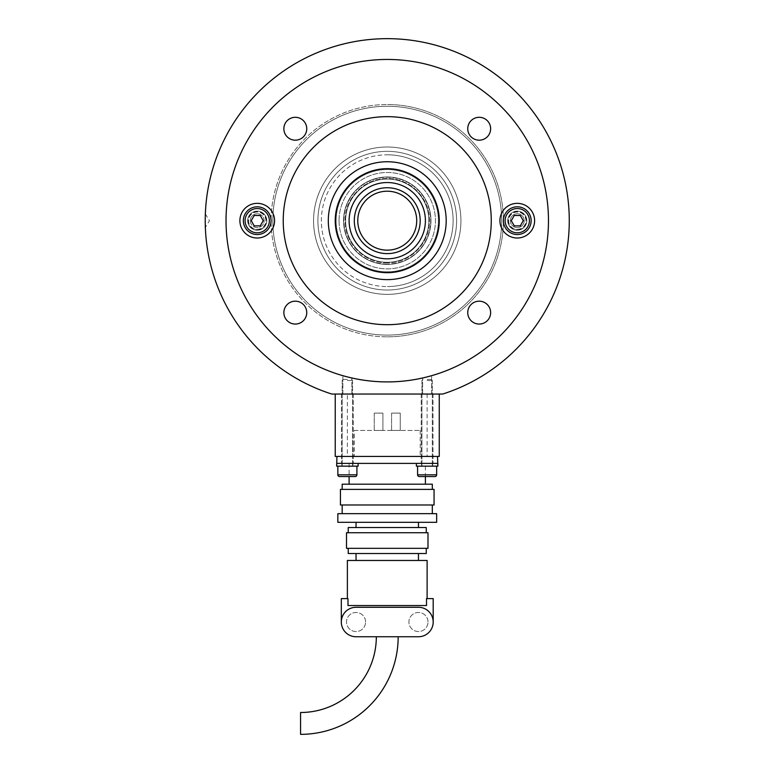 <?xml version="1.0" encoding="UTF-8"?>
<svg xmlns="http://www.w3.org/2000/svg" width="773" height="773" viewBox="0 0 773 773"><rect width="100%" height="100%" fill="white"/><g stroke="black" fill="none" stroke-linecap="round" stroke-linejoin="round"><path stroke-width="0.58" stroke-dasharray="3.87 2.9" d="M548.472 220.682A161.228 161.228 0 0 0 387.244 59.453A161.228 161.228 0 0 0 226.025 220.682A161.228 161.228 0 0 1 387.244 59.453A161.228 161.228 0 0 1 548.472 220.682A161.228 161.228 0 0 0 387.244 59.453A161.228 161.228 0 0 0 226.025 220.682A161.228 161.228 0 0 1 387.244 59.453A161.228 161.228 0 0 1 548.472 220.682A161.228 161.228 0 0 1 387.244 381.91A161.228 161.228 0 0 1 226.025 220.682A161.228 161.228 0 0 0 387.244 381.91A161.228 161.228 0 0 0 548.472 220.682A161.228 161.228 0 0 1 387.244 381.91A161.228 161.228 0 0 1 226.025 220.682A161.228 161.228 0 0 0 387.244 381.91A161.228 161.228 0 0 0 548.472 220.682A161.228 161.228 0 0 1 387.244 381.91A161.228 161.228 0 0 1 226.025 220.682A161.228 161.228 0 0 1 387.244 59.453A161.228 161.228 0 0 1 548.472 220.682A161.228 161.228 0 0 1 387.244 381.91A161.228 161.228 0 0 1 226.025 220.682A161.228 161.228 0 0 1 387.244 59.453A161.228 161.228 0 0 1 548.472 220.682M456.592 220.682A69.348 69.348 0 0 0 387.244 151.334A69.348 69.348 0 0 0 317.906 220.682A69.348 69.348 0 0 1 387.244 151.334A69.348 69.348 0 0 1 456.592 220.682A69.348 69.348 0 0 0 387.244 151.334A69.348 69.348 0 0 0 317.906 220.682A69.348 69.348 0 0 1 387.244 151.334A69.348 69.348 0 0 1 456.592 220.682A69.348 69.348 0 0 0 387.244 151.334A69.348 69.348 0 0 0 317.906 220.682A69.348 69.348 0 0 1 387.244 151.334A69.348 69.348 0 0 1 456.592 220.682A69.348 69.348 0 0 1 387.244 290.02A69.348 69.348 0 0 1 317.906 220.682A69.348 69.348 0 0 0 387.244 290.02A69.348 69.348 0 0 0 456.592 220.682A69.348 69.348 0 0 1 387.244 290.02A69.348 69.348 0 0 1 317.906 220.682A69.348 69.348 0 0 0 387.244 290.02A69.348 69.348 0 0 0 456.592 220.682A69.348 69.348 0 0 1 387.244 290.02A69.348 69.348 0 0 1 317.906 220.682A69.348 69.348 0 0 0 387.244 290.02A69.348 69.348 0 0 0 456.592 220.682A69.348 69.348 0 0 0 387.244 151.334A69.348 69.348 0 0 1 456.592 220.682A69.348 69.348 0 0 1 387.244 290.02A69.348 69.348 0 0 0 456.592 220.682A69.348 69.348 0 0 1 387.244 290.02A69.348 69.348 0 0 1 317.906 220.682A69.348 69.348 0 0 1 387.244 151.334A69.348 69.348 0 0 0 317.906 220.682A69.348 69.348 0 0 0 387.244 290.02A69.348 69.348 0 0 1 317.906 220.682A69.348 69.348 0 0 0 387.244 290.02M283.865 312.621A11.44 11.44 0 0 0 295.305 324.061A11.44 11.44 0 0 0 306.746 312.621A11.44 11.44 0 0 1 295.305 324.061A11.44 11.44 0 0 1 283.865 312.621A11.44 11.44 0 0 1 295.305 301.18A11.44 11.44 0 0 1 306.746 312.621A11.44 11.44 0 0 0 295.305 301.18A11.44 11.44 0 0 0 283.865 312.621A11.44 11.44 0 0 0 295.305 324.061A11.44 11.44 0 0 0 306.746 312.621A11.44 11.44 0 0 1 295.305 324.061A11.44 11.44 0 0 1 283.865 312.621A11.44 11.44 0 0 1 295.305 301.18A11.44 11.44 0 0 1 306.746 312.621A11.44 11.44 0 0 0 295.305 301.18A11.44 11.44 0 0 0 283.865 312.621A11.44 11.44 0 0 1 295.305 301.18A11.44 11.44 0 0 1 306.746 312.621A11.44 11.44 0 0 0 295.305 301.18A11.44 11.44 0 0 0 283.865 312.621A11.44 11.44 0 0 0 295.305 324.061A11.44 11.44 0 0 0 306.746 312.621A11.44 11.44 0 0 1 295.305 324.061A11.44 11.44 0 0 1 283.865 312.621M283.865 128.743A11.44 11.44 0 0 0 295.305 140.184A11.44 11.44 0 0 0 306.746 128.743A11.44 11.44 0 0 1 295.305 140.184A11.44 11.44 0 0 1 283.865 128.743A11.44 11.44 0 0 1 295.305 117.303A11.44 11.44 0 0 1 306.746 128.743A11.44 11.44 0 0 0 295.305 117.303A11.44 11.44 0 0 0 283.865 128.743A11.44 11.44 0 0 0 295.305 140.184A11.44 11.44 0 0 0 306.746 128.743A11.44 11.44 0 0 1 295.305 140.184A11.44 11.44 0 0 1 283.865 128.743A11.44 11.44 0 0 1 295.305 117.303A11.44 11.44 0 0 1 306.746 128.743A11.44 11.44 0 0 0 295.305 117.303A11.44 11.44 0 0 0 283.865 128.743M507.735 220.682A9.537 9.537 0 0 0 517.272 230.219A9.537 9.537 0 0 0 526.8 220.682A9.537 9.537 0 0 1 517.272 230.219A9.537 9.537 0 0 1 507.735 220.682A9.537 9.537 0 0 1 517.272 211.145A9.537 9.537 0 0 1 526.8 220.682A9.537 9.537 0 0 0 517.272 211.145A9.537 9.537 0 0 0 507.735 220.682M467.742 312.621A11.44 11.44 0 0 0 479.183 324.061A11.44 11.44 0 0 0 490.633 312.621A11.44 11.44 0 0 1 479.183 324.061A11.44 11.44 0 0 1 467.742 312.621A11.44 11.44 0 0 1 479.183 301.18A11.44 11.44 0 0 1 490.633 312.621A11.44 11.44 0 0 0 479.183 301.18A11.44 11.44 0 0 0 467.742 312.621A11.44 11.44 0 0 1 479.183 301.18A11.44 11.44 0 0 1 490.633 312.621A11.44 11.44 0 0 0 479.183 301.18A11.44 11.44 0 0 0 467.742 312.621A11.44 11.44 0 0 0 479.183 324.061A11.44 11.44 0 0 0 490.633 312.621A11.44 11.44 0 0 1 479.183 324.061A11.44 11.44 0 0 1 467.742 312.621M467.742 128.743A11.44 11.44 0 0 0 479.183 140.184A11.44 11.44 0 0 0 490.633 128.743A11.44 11.44 0 0 1 479.183 140.184A11.44 11.44 0 0 1 467.742 128.743A11.44 11.44 0 0 1 479.183 117.303A11.44 11.44 0 0 1 490.633 128.743A11.44 11.44 0 0 0 479.183 117.303A11.44 11.44 0 0 0 467.742 128.743A11.44 11.44 0 0 1 479.183 117.303A11.44 11.44 0 0 1 490.633 128.743A11.44 11.44 0 0 0 479.183 117.303A11.44 11.44 0 0 0 467.742 128.743A11.44 11.44 0 0 0 479.183 140.184A11.44 11.44 0 0 0 490.633 128.743A11.44 11.44 0 0 1 479.183 140.184A11.44 11.44 0 0 1 467.742 128.743A11.44 11.44 0 0 0 479.183 140.184A11.44 11.44 0 0 0 490.633 128.743A11.44 11.44 0 0 1 479.183 140.184A11.44 11.44 0 0 1 467.742 128.743A11.44 11.44 0 0 1 479.183 117.303A11.44 11.44 0 0 1 490.633 128.743A11.44 11.44 0 0 0 479.183 117.303A11.44 11.44 0 0 0 467.742 128.743M247.689 220.682A9.537 9.537 0 0 0 257.225 230.219A9.537 9.537 0 0 0 266.762 220.682A9.537 9.537 0 0 1 257.225 230.219A9.537 9.537 0 0 1 247.689 220.682A9.537 9.537 0 0 1 257.225 211.145A9.537 9.537 0 0 1 266.762 220.682A9.537 9.537 0 0 0 257.225 211.145A9.537 9.537 0 0 0 247.689 220.682M387.244 147.005A73.677 73.677 0 0 0 313.567 220.682A73.677 73.677 0 0 0 387.244 294.358A73.677 73.677 0 0 0 460.93 220.682A73.677 73.677 0 0 0 387.244 147.005A73.677 73.677 0 0 0 313.567 220.682A73.677 73.677 0 0 0 387.244 294.358A73.677 73.677 0 0 0 460.93 220.682A73.677 73.677 0 0 0 387.244 147.005A73.677 73.677 0 0 0 313.567 220.682A73.677 73.677 0 0 0 387.244 294.358A73.677 73.677 0 0 0 460.93 220.682A73.677 73.677 0 0 0 387.244 147.005A73.677 73.677 0 0 0 313.567 220.682A73.677 73.677 0 0 0 387.244 294.358A73.677 73.677 0 0 0 460.93 220.682A73.677 73.677 0 0 0 387.244 147.005M427.121 376.895C421.333 378.297 421.333 378.297 427.121 376.895C421.333 378.297 421.333 378.297 427.121 376.895C421.333 378.297 421.333 378.297 427.121 376.895C421.333 378.297 421.333 378.297 427.121 376.895L431.624 375.678L427.121 376.895M427.121 394.037L387.244 394.037L433.015 394.037L421.227 394.037L427.121 394.037L421.227 394.037L427.121 394.037L427.121 456.447L387.244 456.447L427.121 456.447M347.377 376.895C341.589 375.349 341.589 375.349 347.377 376.895C341.589 375.349 341.589 375.349 347.377 376.895C341.589 375.349 341.589 375.349 347.377 376.895C341.589 375.349 341.589 375.349 347.377 376.895L351.879 377.978L347.377 376.895M347.377 394.037L387.244 394.037L347.377 394.037L347.377 456.447L353.271 456.447L341.482 456.447L387.244 456.447L347.377 456.447M205.222 219.551L205.222 221.803M442.755 394.037A182.032 182.032 0 0 0 534.665 113.902A182.032 182.032 0 0 0 239.833 113.902A182.032 182.032 0 0 0 331.743 394.037L442.755 394.037M272.83 220.682A114.423 114.423 0 0 1 387.244 106.259A114.423 114.423 0 0 1 501.667 220.682A114.423 114.423 0 0 1 387.244 335.096A114.423 114.423 0 0 1 272.83 220.682A114.423 114.423 0 0 1 387.244 106.259A114.423 114.423 0 0 1 501.667 220.682A114.423 114.423 0 0 1 387.244 335.096A114.423 114.423 0 0 1 272.83 220.682M345.637 220.682A41.607 41.607 0 0 1 387.244 179.075A41.607 41.607 0 0 1 428.851 220.682A41.607 41.607 0 0 1 387.244 262.289A41.607 41.607 0 0 1 345.637 220.682A41.607 41.607 0 0 1 387.244 179.075A41.607 41.607 0 0 1 428.851 220.682A41.607 41.607 0 0 1 387.244 262.289A41.607 41.607 0 0 1 345.637 220.682A41.607 41.607 0 0 1 387.244 179.075A41.607 41.607 0 0 1 428.851 220.682A41.607 41.607 0 0 1 387.244 262.289A41.607 41.607 0 0 1 345.637 220.682A41.607 41.607 0 0 1 387.244 179.075A41.607 41.607 0 0 1 428.851 220.682A41.607 41.607 0 0 1 387.244 262.289A41.607 41.607 0 0 1 345.637 220.682M328.303 220.682A58.941 58.941 0 0 1 387.244 161.741A58.941 58.941 0 0 1 446.195 220.682A58.941 58.941 0 0 1 387.244 279.623A58.941 58.941 0 0 1 328.303 220.682A58.941 58.941 0 0 1 387.244 161.741A58.941 58.941 0 0 1 446.195 220.682A58.941 58.941 0 0 1 387.244 279.623A58.941 58.941 0 0 1 328.303 220.682A58.941 58.941 0 0 1 387.244 161.741A58.941 58.941 0 0 1 446.195 220.682A58.941 58.941 0 0 1 387.244 279.623A58.941 58.941 0 0 1 328.303 220.682M491.261 220.682A104.017 104.017 0 0 1 387.244 324.699A104.017 104.017 0 0 1 283.227 220.682A104.017 104.017 0 0 1 387.244 116.665A104.017 104.017 0 0 1 491.261 220.682A104.017 104.017 0 0 1 387.244 324.699A104.017 104.017 0 0 1 283.227 220.682A104.017 104.017 0 0 1 387.244 116.665A104.017 104.017 0 0 1 491.261 220.682M295.305 140.184A11.44 11.44 0 0 1 283.865 128.743A11.44 11.44 0 0 1 295.305 117.303A11.44 11.44 0 0 0 283.865 128.743A11.44 11.44 0 0 0 295.305 140.184A11.44 11.44 0 0 0 306.746 128.743A11.44 11.44 0 0 0 295.305 117.303A11.44 11.44 0 0 1 306.746 128.743A11.44 11.44 0 0 1 295.305 140.184A11.44 11.44 0 0 0 306.746 128.743A11.44 11.44 0 0 0 295.305 117.303A11.44 11.44 0 0 0 283.865 128.743A11.44 11.44 0 0 0 295.305 140.184A11.44 11.44 0 0 0 306.746 128.743A11.44 11.44 0 0 0 295.305 117.303A11.44 11.44 0 0 1 306.746 128.743A11.44 11.44 0 0 1 295.305 140.184A11.44 11.44 0 0 1 283.865 128.743A11.44 11.44 0 0 1 295.305 117.303A11.44 11.44 0 0 0 283.865 128.743A11.44 11.44 0 0 0 295.305 140.184M479.183 301.18A11.44 11.44 0 0 1 490.633 312.621A11.44 11.44 0 0 1 479.183 324.061A11.44 11.44 0 0 0 490.633 312.621A11.44 11.44 0 0 0 479.183 301.18A11.44 11.44 0 0 0 467.742 312.621A11.44 11.44 0 0 0 479.183 324.061A11.44 11.44 0 0 1 467.742 312.621A11.44 11.44 0 0 1 479.183 301.18A11.44 11.44 0 0 0 467.742 312.621A11.44 11.44 0 0 0 479.183 324.061A11.44 11.44 0 0 0 490.633 312.621A11.44 11.44 0 0 0 479.183 301.18A11.44 11.44 0 0 0 467.742 312.621A11.44 11.44 0 0 0 479.183 324.061A11.44 11.44 0 0 1 467.742 312.621A11.44 11.44 0 0 1 479.183 301.18A11.44 11.44 0 0 1 490.633 312.621A11.44 11.44 0 0 1 479.183 324.061A11.44 11.44 0 0 0 490.633 312.621A11.44 11.44 0 0 0 479.183 301.18M257.225 227.61A6.938 6.938 0 0 1 250.288 220.682A6.938 6.938 0 0 1 257.225 213.744A6.938 6.938 0 0 0 250.288 220.682A6.938 6.938 0 0 0 257.225 227.61A6.938 6.938 0 0 0 264.163 220.682A6.938 6.938 0 0 0 257.225 213.744A6.938 6.938 0 0 1 264.163 220.682A6.938 6.938 0 0 1 257.225 227.61M517.272 213.744A6.938 6.938 0 0 1 524.2 220.682A6.938 6.938 0 0 1 517.272 227.61A6.938 6.938 0 0 0 524.2 220.682A6.938 6.938 0 0 0 517.272 213.744A6.938 6.938 0 0 0 510.335 220.682A6.938 6.938 0 0 0 517.272 227.61A6.938 6.938 0 0 1 510.335 220.682A6.938 6.938 0 0 1 517.272 213.744M439.257 394.037L439.257 456.447L335.24 456.447L335.24 394.037L439.257 394.037L335.24 394.037M248.558 220.682A8.667 8.667 0 0 0 257.225 229.349A8.667 8.667 0 0 0 265.893 220.682A8.667 8.667 0 0 0 257.225 212.015A8.667 8.667 0 0 0 248.558 220.682A8.667 8.667 0 0 0 257.225 229.349A8.667 8.667 0 0 0 265.893 220.682A8.667 8.667 0 0 0 257.225 212.015A8.667 8.667 0 0 0 248.558 220.682M250.288 220.682A6.938 6.938 0 0 0 257.225 227.61A6.938 6.938 0 0 0 264.163 220.682A6.938 6.938 0 0 0 257.225 213.744A6.938 6.938 0 0 0 250.288 220.682M243.36 220.682A13.866 13.866 0 0 0 257.225 234.548A13.866 13.866 0 0 0 271.091 220.682A13.866 13.866 0 0 0 257.225 206.806A13.866 13.866 0 0 0 243.36 220.682M254.22 215.483L251.225 220.682L254.22 225.88L260.23 225.88L263.235 220.682L260.23 215.483L254.22 215.483M508.605 220.682A8.667 8.667 0 0 0 517.272 229.349A8.667 8.667 0 0 0 525.94 220.682A8.667 8.667 0 0 0 517.272 212.015A8.667 8.667 0 0 0 508.605 220.682A8.667 8.667 0 0 0 517.272 229.349A8.667 8.667 0 0 0 525.94 220.682A8.667 8.667 0 0 0 517.272 212.015A8.667 8.667 0 0 0 508.605 220.682M510.335 220.682A6.938 6.938 0 0 0 517.272 227.61A6.938 6.938 0 0 0 524.2 220.682A6.938 6.938 0 0 0 517.272 213.744A6.938 6.938 0 0 0 510.335 220.682M503.397 220.682A13.866 13.866 0 0 0 517.272 234.548A13.866 13.866 0 0 0 531.138 220.682A13.866 13.866 0 0 0 517.272 206.806A13.866 13.866 0 0 0 503.397 220.682M514.267 215.483L511.262 220.682L514.267 225.88L520.268 225.88L523.273 220.682L520.268 215.483L514.267 215.483M427.121 380.519L432.32 380.519L427.121 380.519M427.121 379.475L431.286 379.475L427.121 379.475M347.377 463.385L358.121 463.385L358.121 466.158L336.622 466.158L358.121 466.158L336.622 466.158L336.622 463.385L437.518 463.385L416.376 463.385L416.376 466.158L437.866 466.158M425.392 463.385L349.106 463.385L425.392 463.385L425.392 476.564L419.324 476.564L434.919 476.564L419.324 476.564A1.73 1.73 0 0 1 417.584 474.825L436.658 474.825M347.377 380.519L352.575 380.519L347.377 380.519M347.377 379.475L343.212 379.475L347.377 379.475M349.106 463.385L349.106 476.564L355.174 476.564L339.569 476.564A1.73 1.73 0 0 1 337.84 474.825L356.913 474.825A1.73 1.73 0 0 1 355.174 476.564L339.569 476.564M427.121 463.385L437.866 463.385M427.121 466.158L432.667 466.158L427.121 466.158M336.11 220.682A51.144 51.144 0 0 1 387.244 169.538A51.144 51.144 0 0 1 438.388 220.682A51.144 51.144 0 0 1 387.244 271.825A51.144 51.144 0 0 1 336.11 220.682A51.144 51.144 0 0 0 387.244 271.825A51.144 51.144 0 0 0 438.388 220.682A51.144 51.144 0 0 0 387.244 169.538A51.144 51.144 0 0 0 336.11 220.682M349.106 220.682A38.138 38.138 0 0 1 387.244 182.544A38.138 38.138 0 0 1 425.392 220.682A38.138 38.138 0 0 1 387.244 258.82A38.138 38.138 0 0 1 349.106 220.682A38.138 38.138 0 0 1 387.244 182.544A38.138 38.138 0 0 1 425.392 220.682A38.138 38.138 0 0 1 387.244 258.82A38.138 38.138 0 0 1 349.106 220.682A38.138 38.138 0 0 0 387.244 258.82A38.138 38.138 0 0 0 425.392 220.682A38.138 38.138 0 0 0 387.244 182.544A38.138 38.138 0 0 0 349.106 220.682M439.257 220.682A52.013 52.013 0 0 1 387.244 272.685A52.013 52.013 0 0 1 335.24 220.682A52.013 52.013 0 0 1 387.244 168.669A52.013 52.013 0 0 1 439.257 220.682A52.013 52.013 0 0 1 387.244 272.685A52.013 52.013 0 0 1 335.24 220.682A52.013 52.013 0 0 1 387.244 168.669A52.013 52.013 0 0 1 439.257 220.682A52.013 52.013 0 0 1 387.244 272.685A52.013 52.013 0 0 1 335.24 220.682A52.013 52.013 0 0 1 387.244 168.669A52.013 52.013 0 0 1 439.257 220.682A52.013 52.013 0 0 1 387.244 272.685A52.013 52.013 0 0 1 335.24 220.682A52.013 52.013 0 0 1 387.244 168.669A52.013 52.013 0 0 1 439.257 220.682A52.013 52.013 0 0 0 387.244 168.669A52.013 52.013 0 0 0 335.24 220.682A52.013 52.013 0 0 0 387.244 272.685A52.013 52.013 0 0 0 439.257 220.682A52.013 52.013 0 0 0 387.244 168.669A52.013 52.013 0 0 0 335.24 220.682A52.013 52.013 0 0 0 387.244 272.685A52.013 52.013 0 0 0 439.257 220.682A52.013 52.013 0 0 0 387.244 168.669A52.013 52.013 0 0 0 335.24 220.682A52.013 52.013 0 0 0 387.244 272.685A52.013 52.013 0 0 0 439.257 220.682M300.571 734.35L300.571 712.503M398.172 636.749L376.325 636.749L398.172 636.749M425.392 484.188L349.106 484.188L425.392 484.188M432.32 484.188L342.178 484.188M432.32 489.386L342.178 489.386L432.32 489.386M434.059 489.386L340.439 489.386M434.059 504.991L340.439 504.991M432.32 504.991L342.178 504.991L432.32 504.991M432.32 513.659L342.178 513.659L432.32 513.659M436.658 513.659L337.84 513.659M436.658 522.326L337.84 522.326M418.454 522.326L356.044 522.326L418.454 522.326M418.454 527.534L356.044 527.534L418.454 527.534M426.252 527.534L348.236 527.534M426.252 532.732L348.236 532.732L426.252 532.732M427.991 532.732L346.507 532.732M427.991 548.337L346.507 548.337M426.252 548.337L348.236 548.337L426.252 548.337M426.252 553.536L348.236 553.536M418.454 553.536L356.044 553.536L418.454 553.536M418.454 560.464L356.044 560.464L418.454 560.464M427.121 560.464L347.377 560.464M433.189 622.014A14.735 14.735 0 0 0 418.454 607.278A14.735 14.735 0 0 1 433.189 622.014L433.189 598.611L426.512 598.611L427.121 598.611L426.512 598.611L426.512 605.539L347.985 605.539L426.512 605.539L347.985 605.539L347.985 598.611L341.308 598.611L341.308 622.014A14.735 14.735 0 0 1 356.044 607.278A14.735 14.735 0 0 0 341.308 622.014M427.991 622.014A9.537 9.537 0 0 0 418.454 612.477A9.537 9.537 0 0 0 408.917 622.014A9.537 9.537 0 0 0 418.454 631.551A9.537 9.537 0 0 0 427.991 622.014A9.537 9.537 0 0 0 418.454 612.477A9.537 9.537 0 0 0 408.917 622.014A9.537 9.537 0 0 0 418.454 631.551A9.537 9.537 0 0 0 427.991 622.014M365.581 622.014A9.537 9.537 0 0 0 356.044 612.477A9.537 9.537 0 0 0 346.507 622.014A9.537 9.537 0 0 0 356.044 631.551A9.537 9.537 0 0 0 365.581 622.014A9.537 9.537 0 0 0 356.044 612.477A9.537 9.537 0 0 0 346.507 622.014A9.537 9.537 0 0 0 356.044 631.551A9.537 9.537 0 0 0 365.581 622.014M354.305 430.445L420.183 430.445L354.305 430.445L354.305 456.447L420.183 456.447L354.305 456.447M420.183 430.445L420.183 456.447M391.582 413.111L391.582 430.445L400.25 430.445L391.582 430.445L400.25 430.445L391.582 430.445L391.582 413.111L400.25 413.111L400.25 430.445L400.25 413.111L391.582 413.111M374.248 413.111L374.248 430.445L382.915 430.445L374.248 430.445L382.915 430.445L374.248 430.445L374.248 413.111L382.915 413.111L382.915 430.445L382.915 413.111L374.248 413.111M437.518 456.447L336.97 456.447L437.518 456.447L437.518 463.385M336.97 456.447L336.97 463.385M418.454 607.278L356.044 607.278A14.735 14.735 0 0 0 341.308 622.014A14.735 14.735 0 0 0 356.044 636.749L418.454 636.749A14.735 14.735 0 0 0 433.189 622.014A14.735 14.735 0 0 0 418.454 607.278M357.773 220.682A29.471 29.471 0 0 1 387.244 191.211A29.471 29.471 0 0 0 357.773 220.682A29.471 29.471 0 0 0 387.244 250.152M339.057 220.682A48.197 48.197 0 0 1 387.244 172.485A48.197 48.197 0 0 1 435.441 220.682A48.197 48.197 0 0 1 387.244 268.878A48.197 48.197 0 0 1 339.057 220.682A48.197 48.197 0 0 1 387.244 172.485A48.197 48.197 0 0 1 435.441 220.682A48.197 48.197 0 0 1 387.244 268.878A48.197 48.197 0 0 1 339.057 220.682M460.93 220.682A73.677 73.677 0 0 1 387.244 294.358A73.677 73.677 0 0 1 313.567 220.682A73.677 73.677 0 0 1 387.244 147.005A73.677 73.677 0 0 1 460.93 220.682A73.677 73.677 0 0 1 387.244 294.358A73.677 73.677 0 0 1 313.567 220.682A73.677 73.677 0 0 1 387.244 147.005A73.677 73.677 0 0 1 460.93 220.682M387.244 381.91A161.228 161.228 0 0 0 548.472 220.682A161.228 161.228 0 0 0 387.244 59.453A161.228 161.228 0 0 0 226.025 220.682A161.228 161.228 0 0 0 387.244 381.91A161.228 161.228 0 0 0 548.472 220.682A161.228 161.228 0 0 0 387.244 59.453A161.228 161.228 0 0 1 548.472 220.682A161.228 161.228 0 0 1 387.244 381.91A161.228 161.228 0 0 1 226.025 220.682A161.228 161.228 0 0 1 387.244 59.453A161.228 161.228 0 0 0 226.025 220.682A161.228 161.228 0 0 0 387.244 381.91A161.228 161.228 0 0 1 226.025 220.682A161.228 161.228 0 0 1 387.244 59.453A161.228 161.228 0 0 0 226.025 220.682A161.228 161.228 0 0 0 387.244 381.91A161.228 161.228 0 0 0 548.472 220.682A161.228 161.228 0 0 0 387.244 59.453A161.228 161.228 0 0 1 548.472 220.682A161.228 161.228 0 0 1 387.244 381.91M387.244 324.699A104.017 104.017 0 0 0 491.261 220.682A104.017 104.017 0 0 0 387.244 116.665A104.017 104.017 0 0 0 283.227 220.682A104.017 104.017 0 0 0 387.244 324.699M479.183 117.303A11.44 11.44 0 0 0 467.742 128.743A11.44 11.44 0 0 0 479.183 140.184A11.44 11.44 0 0 0 490.633 128.743A11.44 11.44 0 0 0 479.183 117.303A11.44 11.44 0 0 0 467.742 128.743A11.44 11.44 0 0 0 479.183 140.184A11.44 11.44 0 0 1 467.742 128.743A11.44 11.44 0 0 1 479.183 117.303A11.44 11.44 0 0 1 490.633 128.743A11.44 11.44 0 0 1 479.183 140.184A11.44 11.44 0 0 0 490.633 128.743A11.44 11.44 0 0 0 479.183 117.303M295.305 301.18A11.44 11.44 0 0 0 283.865 312.621A11.44 11.44 0 0 0 295.305 324.061A11.44 11.44 0 0 0 306.746 312.621A11.44 11.44 0 0 0 295.305 301.18A11.44 11.44 0 0 1 306.746 312.621A11.44 11.44 0 0 1 295.305 324.061A11.44 11.44 0 0 0 306.746 312.621A11.44 11.44 0 0 0 295.305 301.18A11.44 11.44 0 0 0 283.865 312.621A11.44 11.44 0 0 0 295.305 324.061A11.44 11.44 0 0 1 283.865 312.621A11.44 11.44 0 0 1 295.305 301.18M257.225 203.347A17.335 17.335 0 0 0 239.891 220.682A17.335 17.335 0 0 0 257.225 238.016A17.335 17.335 0 0 0 274.56 220.682A17.335 17.335 0 0 0 257.225 203.347M517.272 203.347A17.335 17.335 0 0 0 499.928 220.682A17.335 17.335 0 0 0 517.272 238.016A17.335 17.335 0 0 0 534.607 220.682A17.335 17.335 0 0 0 517.272 203.347M257.225 211.493A9.189 9.189 0 0 0 248.036 220.682A9.189 9.189 0 0 0 257.225 229.871A9.189 9.189 0 0 1 248.036 220.682A9.189 9.189 0 0 1 257.225 211.493A9.189 9.189 0 0 1 266.414 220.682A9.189 9.189 0 0 1 257.225 229.871A9.189 9.189 0 0 0 266.414 220.682A9.189 9.189 0 0 0 257.225 211.493M517.272 211.493A9.189 9.189 0 0 0 508.083 220.682A9.189 9.189 0 0 0 517.272 229.871A9.189 9.189 0 0 1 508.083 220.682A9.189 9.189 0 0 1 517.272 211.493A9.189 9.189 0 0 1 526.461 220.682A9.189 9.189 0 0 1 517.272 229.871A9.189 9.189 0 0 0 526.461 220.682A9.189 9.189 0 0 0 517.272 211.493M387.244 335.096A114.423 114.423 0 0 1 272.83 220.682A114.423 114.423 0 0 1 387.244 106.259A114.423 114.423 0 0 0 272.83 220.682A114.423 114.423 0 0 0 387.244 335.096A114.423 114.423 0 0 0 501.667 220.682A114.423 114.423 0 0 0 387.244 106.259A114.423 114.423 0 0 1 501.667 220.682A114.423 114.423 0 0 1 387.244 335.096M387.244 336.835A116.153 116.153 0 0 0 503.397 220.682A116.153 116.153 0 0 0 387.244 104.529A116.153 116.153 0 0 1 503.397 220.682A116.153 116.153 0 0 1 387.244 336.835A116.153 116.153 0 0 1 271.091 220.682A116.153 116.153 0 0 1 387.244 104.529A116.153 116.153 0 0 0 271.091 220.682A116.153 116.153 0 0 0 387.244 336.835A116.153 116.153 0 0 1 271.091 220.682A116.153 116.153 0 0 1 387.244 104.529A116.153 116.153 0 0 0 271.091 220.682A116.153 116.153 0 0 0 387.244 336.835A116.153 116.153 0 0 0 503.397 220.682A116.153 116.153 0 0 0 387.244 104.529A116.153 116.153 0 0 1 503.397 220.682A116.153 116.153 0 0 1 387.244 336.835M257.225 230.219A9.537 9.537 0 0 0 266.762 220.682A9.537 9.537 0 0 0 257.225 211.145A9.537 9.537 0 0 1 266.762 220.682A9.537 9.537 0 0 1 257.225 230.219A9.537 9.537 0 0 1 247.689 220.682A9.537 9.537 0 0 1 257.225 211.145A9.537 9.537 0 0 0 247.689 220.682A9.537 9.537 0 0 0 257.225 230.219A9.537 9.537 0 0 0 266.762 220.682A9.537 9.537 0 0 0 257.225 211.145A9.537 9.537 0 0 1 266.762 220.682A9.537 9.537 0 0 1 257.225 230.219A9.537 9.537 0 0 1 247.689 220.682A9.537 9.537 0 0 1 257.225 211.145A9.537 9.537 0 0 0 247.689 220.682A9.537 9.537 0 0 0 257.225 230.219M517.272 211.145A9.537 9.537 0 0 0 507.735 220.682A9.537 9.537 0 0 0 517.272 230.219A9.537 9.537 0 0 1 507.735 220.682A9.537 9.537 0 0 1 517.272 211.145A9.537 9.537 0 0 1 526.8 220.682A9.537 9.537 0 0 1 517.272 230.219A9.537 9.537 0 0 0 526.8 220.682A9.537 9.537 0 0 0 517.272 211.145A9.537 9.537 0 0 0 507.735 220.682A9.537 9.537 0 0 0 517.272 230.219A9.537 9.537 0 0 1 507.735 220.682A9.537 9.537 0 0 1 517.272 211.145A9.537 9.537 0 0 1 526.8 220.682A9.537 9.537 0 0 1 517.272 230.219A9.537 9.537 0 0 0 526.8 220.682A9.537 9.537 0 0 0 517.272 211.145M337.84 474.825L347.377 474.825L337.84 474.825L337.84 466.158M430.957 220.682A43.713 43.713 0 0 1 387.244 264.395A43.713 43.713 0 0 1 343.541 220.682A43.713 43.713 0 0 1 387.244 176.969A43.713 43.713 0 0 1 430.957 220.682A43.713 43.713 0 0 0 387.244 176.969A43.713 43.713 0 0 0 343.541 220.682A43.713 43.713 0 0 0 387.244 264.395A43.713 43.713 0 0 0 430.957 220.682M387.244 264.095A43.414 43.414 0 0 1 343.83 220.682A43.414 43.414 0 0 1 387.244 177.268A43.414 43.414 0 0 1 430.658 220.682A43.414 43.414 0 0 1 387.244 264.095A43.414 43.414 0 0 0 430.658 220.682A43.414 43.414 0 0 0 387.244 177.268A43.414 43.414 0 0 0 343.83 220.682A43.414 43.414 0 0 0 387.244 264.095M387.244 154.803A65.879 65.879 0 0 1 453.123 220.682A65.879 65.879 0 0 1 387.244 286.561A65.879 65.879 0 0 0 453.123 220.682A65.879 65.879 0 0 0 387.244 154.803A65.879 65.879 0 0 0 321.375 220.682A65.879 65.879 0 0 0 387.244 286.561A65.879 65.879 0 0 1 321.375 220.682A65.879 65.879 0 0 1 387.244 154.803M387.244 187.742A32.939 32.939 0 0 1 420.183 220.682A32.939 32.939 0 0 1 387.244 253.621A32.939 32.939 0 0 1 354.305 220.682A32.939 32.939 0 0 1 387.244 187.742M387.244 151.334A69.348 69.348 0 0 0 317.906 220.682M422.618 394.037L422.618 377.978L422.618 394.037M342.864 394.037L342.864 375.678L342.864 394.037M205.338 213.947L209.473 220.682L205.338 227.417M351.879 394.037L351.879 377.978L351.879 394.037M431.624 394.037L431.624 375.678L431.624 394.037M353.271 394.037L353.271 463.385L353.271 394.037M433.015 394.037L433.015 463.385L433.015 394.037M421.227 394.037L421.227 463.385L421.227 394.037M341.482 394.037L341.482 463.385L341.482 394.037M431.286 379.475L432.32 380.519L432.32 466.158L432.32 380.519L431.286 379.475M417.584 466.158L417.584 474.825M421.923 380.519L421.923 466.158L421.923 380.519L422.957 379.475L421.923 380.519M351.531 379.475L352.575 380.519L352.575 466.158L352.575 380.519L351.531 379.475M342.178 380.519L342.178 466.158L342.178 380.519L343.212 379.475L342.178 380.519M356.913 466.158L356.913 474.825M341.83 463.385L341.83 466.158L341.83 463.385M352.923 463.385L352.923 466.158L352.923 463.385M421.575 463.385L421.575 466.158L421.575 463.385M432.667 463.385L432.667 466.158L432.667 463.385M387.244 262.878C364.711 263.467 344.458 243.215 345.048 220.682C344.458 198.139 364.711 177.896 387.244 178.486C409.787 177.896 430.03 198.139 429.44 220.682C430.03 243.215 409.787 263.467 387.244 262.878C409.787 263.467 430.03 243.215 429.44 220.682C430.03 198.139 409.787 177.896 387.244 178.486C364.711 177.896 344.458 198.139 345.048 220.682C344.458 243.215 364.711 263.467 387.244 262.878"/><path stroke-width="1.16" d="M205.222 221.803C205.367 229.127 205.367 229.127 205.222 221.803C205.367 229.127 205.367 229.127 205.222 221.803L205.222 219.551C205.367 212.237 205.367 212.237 205.222 219.551C205.367 212.237 205.367 212.237 205.222 219.551M331.743 394.037A182.032 182.032 0 0 1 239.833 113.902A182.032 182.032 0 0 1 534.665 113.902A182.032 182.032 0 0 1 442.755 394.037L331.743 394.037M439.257 394.037L439.257 456.447L335.24 456.447L335.24 394.037M257.225 206.806A13.866 13.866 0 0 0 243.36 220.682A13.866 13.866 0 0 0 257.225 234.548A13.866 13.866 0 0 0 271.091 220.682A13.866 13.866 0 0 0 257.225 206.806M251.225 220.682L254.22 215.483L260.23 215.483L263.235 220.682L260.23 225.88L254.22 225.88L251.225 220.682M517.272 206.806A13.866 13.866 0 0 0 503.397 220.682A13.866 13.866 0 0 0 517.272 234.548A13.866 13.866 0 0 0 531.138 220.682A13.866 13.866 0 0 0 517.272 206.806M511.262 220.682L514.267 215.483L520.268 215.483L523.273 220.682L520.268 225.88L514.267 225.88L511.262 220.682M425.392 484.188L425.392 476.564L434.919 476.564A1.73 1.73 0 0 0 436.658 474.825L417.584 474.825A1.73 1.73 0 0 0 419.324 476.564L434.919 476.564A1.73 1.73 0 0 0 436.658 474.825L436.658 466.158L436.658 474.825M355.174 476.564A1.73 1.73 0 0 0 356.913 474.825L337.84 474.825A1.73 1.73 0 0 0 339.569 476.564L355.174 476.564M339.569 476.564L349.106 476.564L349.106 484.188M347.377 463.385L358.121 463.385L358.121 466.158L336.622 466.158L336.97 456.447M437.518 456.447L437.866 466.158L416.376 466.158L416.376 463.385L427.121 463.385M376.325 636.749A75.764 75.764 0 0 1 300.571 712.503L300.571 734.35A97.601 97.601 0 0 0 398.172 636.749M432.32 489.386L432.32 484.188L342.178 484.188L342.178 489.386M340.439 489.386L340.439 504.991L434.059 504.991L434.059 489.386L340.439 489.386M342.178 504.991L342.178 513.659M432.32 504.991L432.32 513.659M337.84 513.659L337.84 522.326L436.658 522.326L436.658 513.659L337.84 513.659M356.044 522.326L356.044 527.534M418.454 522.326L418.454 527.534M426.252 532.732L426.252 527.534L348.236 527.534L348.236 532.732M346.507 532.732L346.507 548.337L427.991 548.337L427.991 532.732L346.507 532.732M348.236 548.337L348.236 553.536L426.252 553.536L426.252 548.337M356.044 553.536L356.044 560.464M418.454 553.536L418.454 560.464M427.121 598.611L427.121 560.464L347.377 560.464L347.377 598.611M433.189 622.014L433.189 598.611L426.512 598.611L426.512 605.539L347.985 605.539L347.985 598.611L341.308 598.611L341.308 622.014M437.518 463.385L336.97 463.385M356.044 607.278L418.454 607.278A14.735 14.735 0 0 1 433.189 622.014A14.735 14.735 0 0 1 418.454 636.749L356.044 636.749A14.735 14.735 0 0 1 341.308 622.014A14.735 14.735 0 0 1 356.044 607.278M387.244 191.211A29.471 29.471 0 0 1 416.715 220.682A29.471 29.471 0 0 1 387.244 250.152A29.471 29.471 0 0 0 416.715 220.682A29.471 29.471 0 0 0 387.244 191.211A29.471 29.471 0 0 0 357.773 220.682A29.471 29.471 0 0 1 387.244 191.211A29.471 29.471 0 0 1 416.715 220.682M387.244 250.152A29.471 29.471 0 0 1 357.773 220.682A29.471 29.471 0 0 0 387.244 250.152M387.244 381.91A161.228 161.228 0 0 0 548.472 220.682A161.228 161.228 0 0 0 387.244 59.453A161.228 161.228 0 0 0 226.025 220.682A161.228 161.228 0 0 0 387.244 381.91M387.244 324.699A104.017 104.017 0 0 0 491.261 220.682A104.017 104.017 0 0 0 387.244 116.665A104.017 104.017 0 0 0 283.227 220.682A104.017 104.017 0 0 0 387.244 324.699M328.303 220.682A58.941 58.941 0 0 1 387.244 161.741A58.941 58.941 0 0 1 446.195 220.682A58.941 58.941 0 0 1 387.244 279.623A58.941 58.941 0 0 1 328.303 220.682M295.305 140.184A11.44 11.44 0 0 1 283.865 128.743A11.44 11.44 0 0 1 295.305 117.303A11.44 11.44 0 0 1 306.746 128.743A11.44 11.44 0 0 1 295.305 140.184M479.183 140.184A11.44 11.44 0 0 1 467.742 128.743A11.44 11.44 0 0 1 479.183 117.303A11.44 11.44 0 0 1 490.633 128.743A11.44 11.44 0 0 1 479.183 140.184M479.183 324.061A11.44 11.44 0 0 1 467.742 312.621A11.44 11.44 0 0 1 479.183 301.18A11.44 11.44 0 0 1 490.633 312.621A11.44 11.44 0 0 1 479.183 324.061M295.305 324.061A11.44 11.44 0 0 1 283.865 312.621A11.44 11.44 0 0 1 295.305 301.18A11.44 11.44 0 0 1 306.746 312.621A11.44 11.44 0 0 1 295.305 324.061M257.225 238.016A17.335 17.335 0 0 1 239.891 220.682A17.335 17.335 0 0 1 257.225 203.347A17.335 17.335 0 0 1 274.56 220.682A17.335 17.335 0 0 1 257.225 238.016M517.272 238.016A17.335 17.335 0 0 1 499.928 220.682A17.335 17.335 0 0 1 517.272 203.347A17.335 17.335 0 0 1 534.607 220.682A17.335 17.335 0 0 1 517.272 238.016M425.392 220.682A38.138 38.138 0 0 0 387.244 182.544A38.138 38.138 0 0 0 349.106 220.682A38.138 38.138 0 0 0 387.244 258.82A38.138 38.138 0 0 0 425.392 220.682M335.24 220.682A52.013 52.013 0 0 0 387.244 272.685A52.013 52.013 0 0 0 439.257 220.682A52.013 52.013 0 0 0 387.244 168.669A52.013 52.013 0 0 0 335.24 220.682M243.36 220.682A13.866 13.866 0 0 0 257.225 234.548A13.866 13.866 0 0 0 271.091 220.682M257.225 232.818A12.136 12.136 0 0 1 245.089 220.682A12.136 12.136 0 0 1 257.225 208.546A12.136 12.136 0 0 1 269.362 220.682A12.136 12.136 0 0 1 257.225 232.818M503.397 220.682A13.866 13.866 0 0 0 517.272 234.548A13.866 13.866 0 0 0 531.138 220.682M517.272 232.818A12.136 12.136 0 0 1 505.136 220.682A12.136 12.136 0 0 1 517.272 208.546A12.136 12.136 0 0 1 529.408 220.682A12.136 12.136 0 0 1 517.272 232.818M387.244 253.621A32.939 32.939 0 0 0 420.183 220.682A32.939 32.939 0 0 0 387.244 187.742A32.939 32.939 0 0 0 354.305 220.682A32.939 32.939 0 0 0 387.244 253.621M417.584 466.158L417.584 474.825M356.913 466.158L356.913 474.825M337.84 466.158L337.84 474.825M437.866 463.385L437.866 466.158"/></g></svg>
